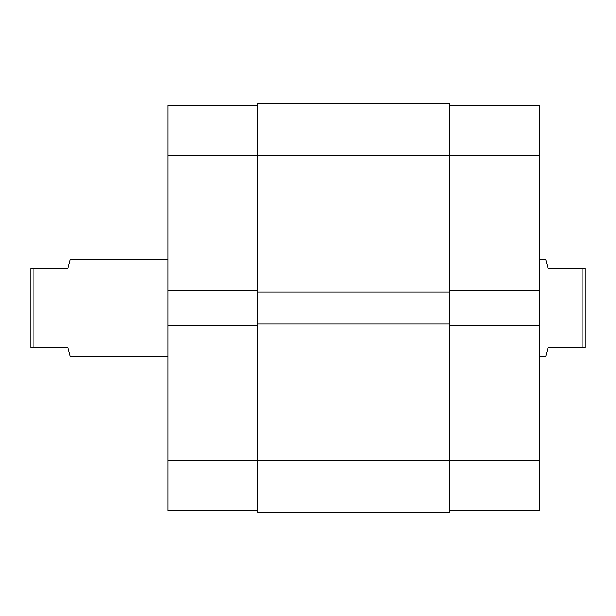 <?xml version="1.0" encoding="UTF-8"?>
<svg xmlns="http://www.w3.org/2000/svg" width="616" height="616" viewBox="0 0 616 616"><rect width="100%" height="100%" fill="white"/><g stroke="black" fill="none" stroke-linecap="round" stroke-linejoin="round"><path stroke-width="0.92" d="M539.508 356.741L545.599 356.741L548.04 347.601L582.151 347.601L582.151 268.399L548.04 268.399L545.599 259.259L539.508 259.259M167.875 259.259L70.401 259.259L67.96 268.399L33.849 268.399L33.849 347.601L67.96 347.601L70.401 356.741L167.875 356.741M33.849 347.601L30.8 347.601L30.8 268.399L33.849 268.399M582.151 268.399L585.2 268.399L585.2 347.601L582.151 347.601M449.649 323.839L257.742 323.839L257.742 103.911L449.649 103.911L449.649 460.306L539.508 460.306L539.508 510.572L449.649 510.572M257.742 512.088L449.649 512.088L449.649 460.306L257.742 460.306L257.742 512.088M257.742 323.839L257.742 460.306L167.875 460.306L167.875 325.364L257.742 325.364M257.742 292.161L449.649 292.161M257.742 510.572L167.875 510.572L167.875 460.306M449.649 105.428L539.508 105.428L539.508 155.694L167.875 155.694L167.875 325.364M167.875 155.694L167.875 105.428L257.742 105.428M167.875 290.637L257.742 290.637M539.508 155.694L539.508 290.637L449.649 290.637M449.649 325.364L539.508 325.364L539.508 290.637M539.508 325.364L539.508 460.306"/></g></svg>
